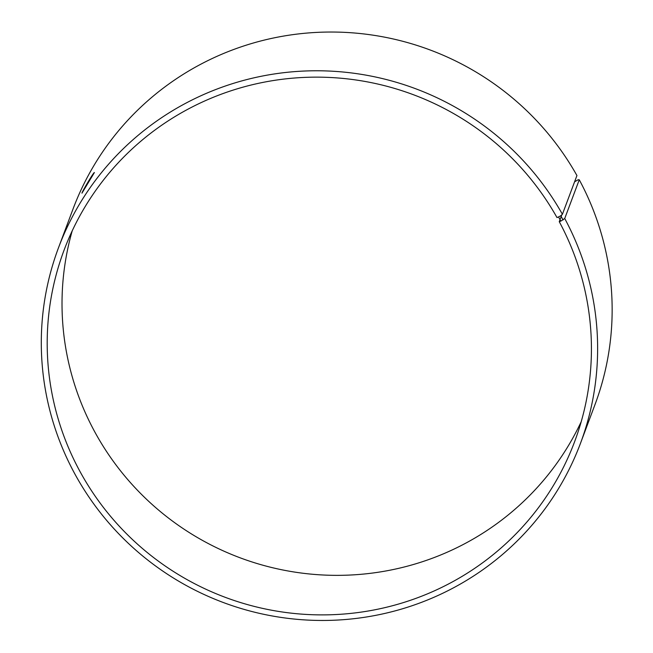 <?xml version="1.0" encoding="UTF-8"?>
<svg xmlns="http://www.w3.org/2000/svg" width="653" height="653" viewBox="0 0 653 653"><rect width="100%" height="100%" fill="white"/><g stroke="black" fill="none" stroke-linecap="round" stroke-linejoin="round"><path stroke-width="0.98" d="M561.833 214.788L559.254 221.677A272.644 268.334 -159.4 0 1 574.599 441.738A272.644 268.334 -159.4 0 1 225.105 597.275A272.644 268.334 -159.4 0 1 64.018 250.303A272.644 268.334 -159.4 0 1 298.217 77.748A272.644 268.334 -159.4 0 1 556.976 217.539L558.544 216.943L560.837 221.114L564.731 218.51L579.26 179.771L578.134 179.779L574.583 181.803M559.254 221.677L560.837 221.114M558.544 216.943L560.747 215.751L563.066 219.963M560.747 215.751L562.404 214.282A278.709 274.301 -159.4 0 0 297.899 71.389A278.709 274.301 -159.4 0 0 58.492 247.773A278.709 274.301 -159.4 0 0 223.163 602.458A278.709 274.301 -159.4 0 0 580.427 443.46A278.709 274.301 -159.4 0 0 564.731 218.51M562.404 214.282L576.934 175.543A278.709 274.301 -159.4 0 0 312.428 32.65A278.709 274.301 -159.4 0 0 73.022 209.033L58.492 247.773M580.427 443.46L594.948 404.721A278.709 274.301 -159.4 0 0 579.26 179.771M72.222 230.827A272.644 268.334 -159.4 0 0 239.929 557.735A272.644 268.334 -159.4 0 0 581.227 421.667M81.952 193.157C82.254 191.321 94.081 171.478 94.383 172.572L81.952 193.157"/></g></svg>

